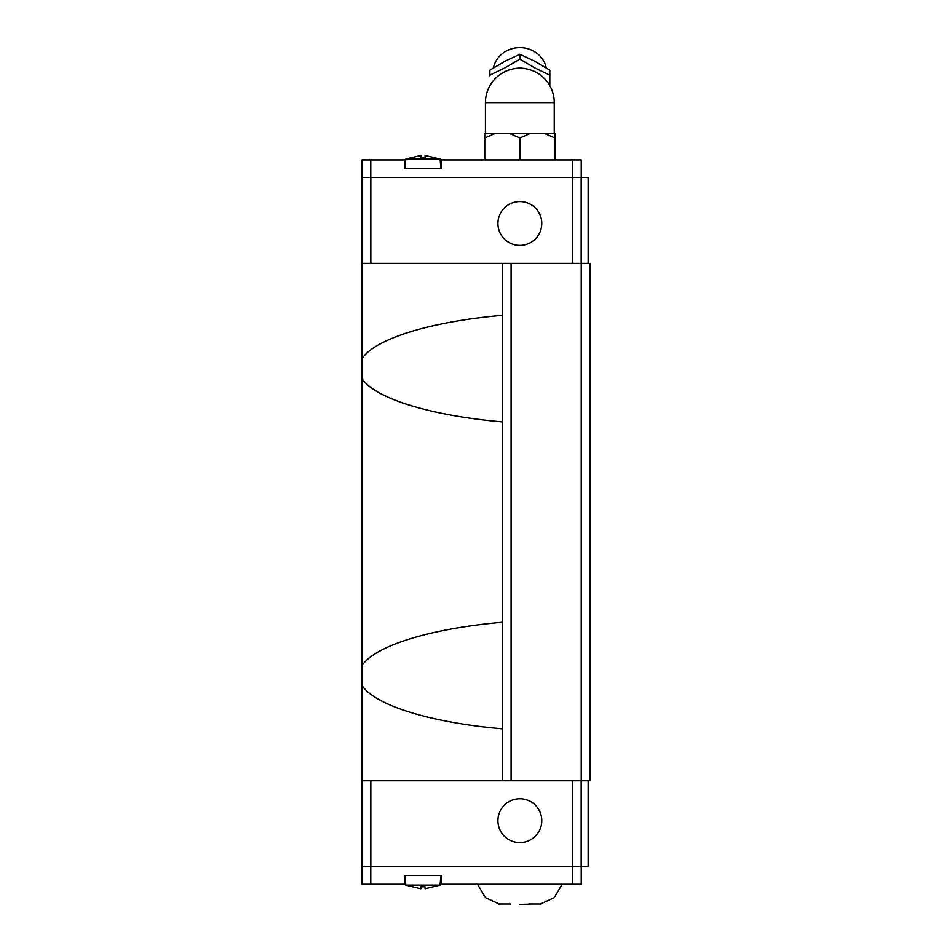 <?xml version="1.0" encoding="UTF-8"?>
<svg xmlns="http://www.w3.org/2000/svg" width="952" height="952" viewBox="0 0 952 952"><rect width="100%" height="100%" fill="white"/><g stroke="black" fill="none" stroke-linecap="round" stroke-linejoin="round"><path stroke-width="1.43" d="M502.311 421.891C430.613 415.679 374.767 398.4 361.998 378.503L361.998 263.395L590.002 263.395L590.002 780.759L581.232 780.759L581.232 263.395M502.311 728.816C430.613 722.592 374.767 705.325 361.998 685.416L361.998 378.503M541.771 223.494A21.92 21.92 0 0 1 519.84 245.414A21.92 21.92 0 0 1 497.92 223.494A21.92 21.92 0 0 1 519.84 201.574A21.92 21.92 0 0 1 541.771 223.494M440.157 159.924L441.359 159.924L441.359 168.694L404.529 168.694L404.529 159.924L361.998 159.924L361.998 177.465L370.768 177.465L370.768 159.924M425.056 159.043L425.056 155.426L440.086 159.043L405.814 159.043L404.969 168.694M425.056 155.426L425.056 157.401L420.843 157.401L420.843 155.426L420.843 157.401M493.445 67.901L493.921 66.009A26.823 24.788 0 0 1 519.84 47.6A26.823 24.788 0 0 1 545.77 66.009L546.234 67.901M549.828 75.137L549.828 70.21L534.834 61.285L519.851 54.216L504.857 61.285L489.863 70.21L489.863 75.137L504.857 67.913L519.84 59.143L534.834 67.913L549.828 75.137L549.828 85.775L549.828 75.839M489.863 75.839L489.863 75.137M509.808 133.613L529.883 133.613L519.828 138.004L509.808 133.613L494.814 133.613L484.747 138.004L484.77 133.613L494.814 133.613M497.92 820.66A21.92 21.92 0 0 1 519.84 798.74A21.92 21.92 0 0 1 541.771 820.66A21.92 21.92 0 0 1 519.84 842.591A21.92 21.92 0 0 1 497.92 820.66M519.84 904.4L529.966 904.198L519.84 904.4M528.907 904.019L541.153 904.019L528.907 904.019M370.768 884.241L361.998 884.241L361.998 866.701L370.768 866.701L370.768 884.241L404.529 884.241L404.529 875.471L441.359 875.471L441.359 884.241L440.157 884.241M420.843 885.11L420.843 888.74L405.814 885.11L440.086 885.11L440.919 875.471M420.843 888.74L420.843 886.752L425.056 886.752L425.056 888.74L440.086 885.11M370.768 866.701L581.232 866.701L581.232 884.241L441.359 884.241M425.056 888.74L425.056 886.752M572.461 866.701L572.461 884.241M405.742 884.241L404.529 884.241M510.784 904.019L498.539 904.019L510.784 904.019M362.046 780.759L362.046 866.701M581.232 866.701L588.158 866.701L588.158 780.759M572.414 780.759L572.414 866.701M370.816 780.759L370.816 866.701M581.184 780.759L581.184 866.701M588.158 263.395L588.158 177.465L370.768 177.465M519.84 159.924L519.84 137.992M484.77 159.924L484.77 137.992M554.945 138.004L544.877 133.613L554.921 133.613L554.921 159.924M544.877 133.613L529.883 133.613M519.84 59.143L519.84 54.216M420.843 155.426L405.814 159.043M404.529 159.924L405.742 159.924M581.232 177.465L581.232 159.924L441.359 159.924M572.461 177.465L572.461 159.924M362.046 263.395L362.046 177.465M581.184 263.395L581.184 177.465M572.414 263.395L572.414 177.465M370.816 263.395L370.816 177.465M581.232 780.759L361.998 780.759L361.998 685.416M502.311 780.759L502.311 263.395M361.998 665.65C374.767 645.753 430.613 628.487 502.311 622.263M361.998 358.737C374.767 338.841 430.613 321.574 502.311 315.35M511.081 780.759L511.081 263.395M513.402 68.865A25.966 23.99 0 0 1 519.84 68.116A25.966 23.99 0 0 1 526.289 68.865M519.84 102.661L554.254 102.661A34.403 34.403 0 0 0 519.84 68.258A34.403 34.403 0 0 0 485.437 102.661L519.84 102.661M440.086 159.043L440.919 168.694M554.254 133.613L554.254 102.661M540.093 904.198L554.242 897.677L562.144 884.241M405.814 885.11L404.969 875.471M477.547 884.241L485.449 897.677L499.598 904.198M485.437 133.613L485.437 102.661"/></g></svg>
